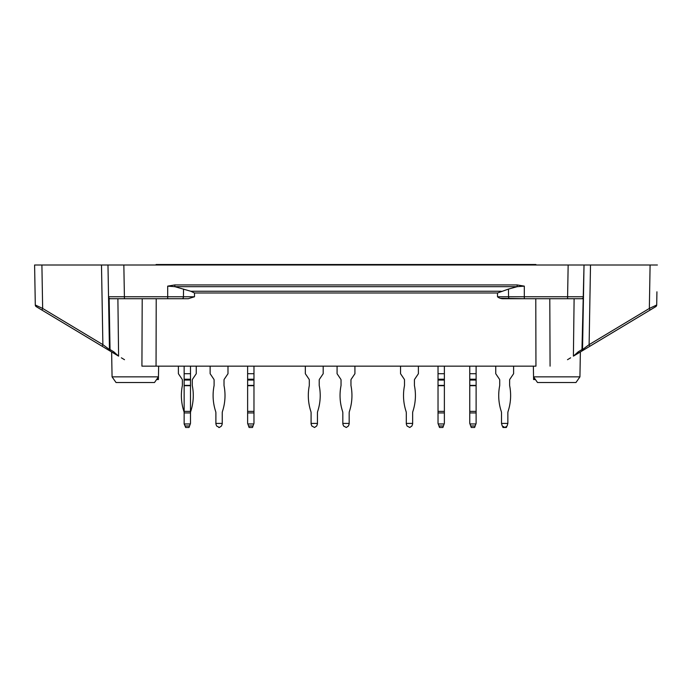 <?xml version="1.0" encoding="UTF-8"?>
<svg xmlns="http://www.w3.org/2000/svg" width="692" height="692" viewBox="0 0 692 692"><rect width="100%" height="100%" fill="white"/><g stroke="black" fill="none" stroke-linecap="round" stroke-linejoin="round"><path stroke-width="1.04" d="M122.865 265.001L569.135 265.001M124.404 298.719L124.404 296.773L194.495 296.773L188.224 298.719L108.566 298.719L109.457 349.564A1.981 1.981 0 0 0 110.417 351.233L41.996 310.12L42.653 308.45L41.901 265.001L34.6 265.001L101.49 265.001L102.883 344.642L109.457 349.564L107.978 265.001L101.49 265.001M107.978 265.001L123.842 265.001L124.404 296.773L108.532 296.773A1.981 1.981 0 0 0 110.521 298.719M500.411 298.295L524.311 298.719L524.311 296.773L567.596 296.773L568.158 265.001L657.4 265.001L650.099 265.001L649.347 308.45L589.117 344.642L590.51 265.001M524.311 286.133L517.166 286.678L517.166 284.94L524.311 286.133L524.311 296.773L508.559 296.773L508.473 289.083L517.166 286.678L174.834 286.678L174.834 284.94L167.689 286.133L174.834 286.678L190.802 291.254L194.495 292.984L194.495 296.773M633.267 320.171L655.739 306.668A1.981 1.981 0 0 0 656.699 305.008L656.933 291.816M577.881 353.456A1.981 1.28 59 0 0 578.261 351.787L573.4 356.146L655.739 306.668A1.981 1.981 0 0 0 656.699 305.008L656.76 301.504M141.921 366.154L156.046 366.154L141.921 366.154L142.206 298.719M535.781 298.719L535.954 366.154L156.046 366.154L156.219 298.719M158.407 379.545L156.574 379.545L158.407 379.545L158.451 376.855L112.069 376.855L111.628 351.96L58.734 320.171M112.069 376.855L116.031 382.52L154.489 382.52L158.451 376.855L158.641 366.154M114.119 353.456A1.981 1.28 -59 0 1 113.739 351.787L110.037 349.564A1.981 1.28 -59 0 0 110.417 351.233L118.6 356.146L117.891 298.719M113.739 351.787L118.6 356.146M508.473 289.083L497.505 292.984L497.505 296.773C499.235 298.2 501.328 298.849 503.776 298.719L509.822 298.719A1.981 1.272 -90 0 1 508.559 296.773L497.505 296.773M533.593 379.545L535.426 379.545L533.593 379.545L533.549 376.855L537.511 382.52L575.969 382.52L579.931 376.855L533.549 376.855L533.359 366.154M650.004 310.12L649.347 308.45L656.699 305.008A1.981 1.981 0 0 1 655.739 306.668L645.601 312.767M567.501 359.693L570.623 357.816M102.226 346.303L102.883 344.642L42.653 308.45L35.301 305.008L35.067 291.816M35.301 305.008L34.6 265.001L35.301 305.008A1.981 1.981 0 0 0 36.261 306.668L111.628 351.96M121.377 357.816L124.499 359.693M46.399 312.767L36.261 306.668M578.261 351.787L581.963 349.564L584.022 265.001L582.543 349.564L589.117 344.642L589.774 346.303M582.846 298.719L567.596 298.719L567.596 296.773L583.468 296.773A1.981 1.981 0 0 1 581.479 298.719A1.981 1.981 0 0 0 583.468 296.773M188.224 298.719L182.178 298.719A1.981 1.272 -90 0 0 183.441 296.773L183.527 289.083M167.689 286.133L167.689 298.719L182.178 298.719M509.822 298.719L567.596 298.719M581.963 349.564A1.981 1.28 59 0 1 581.583 351.233A1.981 1.981 0 0 0 582.543 349.564L581.963 349.564M535.911 265.001L535.911 264.508L156.089 264.508L156.089 265.001M354.927 366.154L354.927 373.715L351.216 379.216A1.488 1.488 0 0 0 350.956 380.046L350.956 385.401A1.488 1.488 0 0 0 350.991 385.686A50.888 50.888 0 0 1 349.417 411.385A4.956 4.956 0 0 0 349.175 412.934L349.175 423.954L348.431 425.995L346.285 427.492L343.569 425.995L342.825 423.954L342.825 412.934A4.956 4.956 0 0 0 342.583 411.385A50.888 50.888 0 0 1 341.009 385.686A1.488 1.488 0 0 0 341.044 385.401L341.044 380.046A1.488 1.488 0 0 0 340.784 379.216L337.073 373.715L337.073 366.154M342.825 423.409L349.175 423.409M438.97 425.995L439.515 427.492L442.889 427.492L443.434 425.995L438.97 425.995L438.027 423.409L438.027 379.216L444.376 379.216L444.376 366.154M444.376 379.216L444.376 412.934L438.027 412.934M443.434 425.995L444.376 423.409L444.376 412.934M444.178 423.954L438.226 423.954M438.027 379.216L438.027 366.154M444.376 373.715L438.027 373.715M495.749 366.154L495.749 373.715L499.46 379.216A1.488 1.488 0 0 1 499.719 380.046A1.488 1.488 0 0 0 499.46 379.216A1.488 1.488 0 0 1 499.719 380.046L499.719 385.401A1.488 1.488 0 0 1 499.685 385.686A50.888 50.888 0 0 0 501.259 411.385A4.956 4.956 0 0 1 501.501 412.934L501.501 412.934A4.956 4.956 0 0 0 501.259 411.385A4.956 4.956 0 0 1 501.501 412.934L501.501 423.409L507.85 423.409L507.106 425.995L504.961 427.492L502.245 425.995L501.501 423.409M513.602 366.154L513.602 373.715L509.892 379.216A1.488 1.488 0 0 0 509.632 380.046A1.488 1.488 0 0 1 509.892 379.216A1.488 1.488 0 0 0 509.632 380.046L509.632 385.401A1.488 1.488 0 0 0 509.658 385.686A1.488 1.488 0 0 1 509.632 385.401A1.488 1.488 0 0 0 509.658 385.686A50.888 50.888 0 0 1 508.092 411.385A4.956 4.956 0 0 0 507.85 412.934A4.956 4.956 0 0 1 508.092 411.385A4.956 4.956 0 0 0 507.85 412.934L507.85 423.409M196.251 366.154L196.251 373.715L192.54 379.216A1.488 1.488 0 0 0 192.281 380.046L192.281 385.401A1.488 1.488 0 0 0 192.315 385.686A50.888 50.888 0 0 1 190.741 411.385A4.956 4.956 0 0 0 190.499 412.934L184.15 412.934L184.15 411.385L190.499 411.385L190.499 385.401L184.15 385.401L184.15 411.385M185.378 426.782L184.15 423.954L184.15 412.934A4.956 4.956 0 0 0 183.908 411.385A50.888 50.888 0 0 1 182.342 385.686A1.488 1.488 0 0 0 182.368 385.401L182.368 380.046A1.488 1.488 0 0 0 182.108 379.216L178.398 373.715L178.398 366.154M189.556 425.995L185.093 425.995L185.638 427.492L189.011 427.492L190.499 423.409L189.271 426.782M506.622 426.782L506.362 427.492L502.989 427.492L502.729 426.782M470.707 425.995L471.252 427.492L474.626 427.492L475.17 425.995L470.707 425.995L469.764 423.409L469.764 379.216L476.113 379.216L476.113 366.154M476.113 379.216L476.113 412.934L469.764 412.934M475.17 425.995L476.113 423.409L476.113 412.934M475.914 423.954L469.963 423.954M469.764 379.216L469.764 366.154M476.113 373.715L469.764 373.715M248.566 425.995L249.111 427.492L252.485 427.492L253.03 425.995L248.566 425.995L247.624 423.409L247.624 379.216L253.973 379.216L253.973 366.154M253.973 379.216L253.973 412.934L247.624 412.934M253.03 425.995L253.973 423.409L253.973 412.934M253.774 423.954L247.822 423.954M247.624 379.216L247.624 366.154M253.973 373.715L247.624 373.715M227.988 366.154L227.988 373.715L224.269 379.216A1.488 1.488 0 0 0 224.018 380.046L224.018 385.401A1.488 1.488 0 0 0 224.044 385.686A50.888 50.888 0 0 1 222.478 411.385A4.956 4.956 0 0 0 222.236 412.934L222.236 423.954L221.492 425.995L219.347 427.492L216.631 425.995L215.887 423.954L215.887 412.934A4.956 4.956 0 0 0 215.636 411.385A50.888 50.888 0 0 1 214.07 385.686A1.488 1.488 0 0 0 214.105 385.401A1.488 1.488 0 0 1 214.07 385.686M213.845 379.216A1.488 1.488 0 0 1 214.105 380.046A1.488 1.488 0 0 0 213.845 379.216L210.134 373.715L210.134 366.154M214.105 380.046L214.105 385.401M215.887 423.409L222.236 423.409M184.15 385.401L184.15 379.216L190.499 379.216L190.499 366.154M190.499 379.216L190.499 385.401M190.499 411.385L190.499 423.409M185.093 425.995L184.15 423.409M190.3 423.954L184.349 423.954M184.15 379.216L184.15 366.154M190.499 373.715L184.15 373.715M215.636 411.385A4.956 4.956 0 0 1 215.887 412.934M222.236 412.934A4.956 4.956 0 0 1 222.478 411.385M224.018 380.046A1.488 1.488 0 0 1 224.269 379.216M219.347 427.492L218.776 427.492M215.887 423.954L216.631 425.995M418.392 366.154L418.392 373.715L414.681 379.216A1.488 1.488 0 0 0 414.43 380.046L414.43 385.401A1.488 1.488 0 0 0 414.456 385.686A50.888 50.888 0 0 1 412.89 411.385A4.956 4.956 0 0 0 412.64 412.934L412.64 423.954L411.904 425.995L409.759 427.492L407.043 425.995L406.299 423.954L406.299 412.934A4.956 4.956 0 0 0 406.048 411.385A50.888 50.888 0 0 1 404.483 385.686A1.488 1.488 0 0 0 404.509 385.401L404.509 380.046A1.488 1.488 0 0 0 404.258 379.216L400.547 373.715L400.547 366.154M406.299 423.409L412.64 423.409M323.19 366.154L323.19 373.715L319.479 379.216A1.488 1.488 0 0 0 319.22 380.046L319.22 385.401A1.488 1.488 0 0 0 319.254 385.686A50.888 50.888 0 0 1 317.689 411.385A4.956 4.956 0 0 0 317.438 412.934L317.438 423.954L316.694 425.995L314.549 427.492L311.832 425.995L311.089 423.954L311.089 412.934A4.956 4.956 0 0 0 310.846 411.385A50.888 50.888 0 0 1 309.281 385.686A1.488 1.488 0 0 0 309.307 385.401L309.307 380.046A1.488 1.488 0 0 0 309.056 379.216L305.336 373.715L305.336 366.154M311.089 423.409L317.438 423.409M174.834 284.94L517.166 284.94M109.457 349.564L110.037 349.564L109.154 298.719M497.505 292.984L194.495 292.984M573.4 356.146L574.109 298.719M549.794 298.719L550.079 366.154M535.348 379.424L533.593 379.424M158.407 379.424L156.651 379.424M501.198 291.254L190.802 291.254M581.583 351.233A1.981 1.981 0 0 0 582.543 349.564M655.056 305.786L655.739 306.668M438.027 411.385L444.376 411.385M438.027 385.686L444.376 385.686M444.376 385.401L438.027 385.401M438.027 380.046L444.376 380.046M469.764 411.385L476.113 411.385M469.764 385.686L476.113 385.686M476.113 385.401L469.764 385.401M469.764 380.046L476.113 380.046M247.624 411.385L253.973 411.385M247.624 385.686L253.973 385.686M253.973 385.401L247.624 385.401M247.624 380.046L253.973 380.046M184.15 385.686L190.499 385.686L184.15 385.686M184.15 380.046L190.499 380.046M579.931 376.855L580.372 351.96"/></g></svg>

